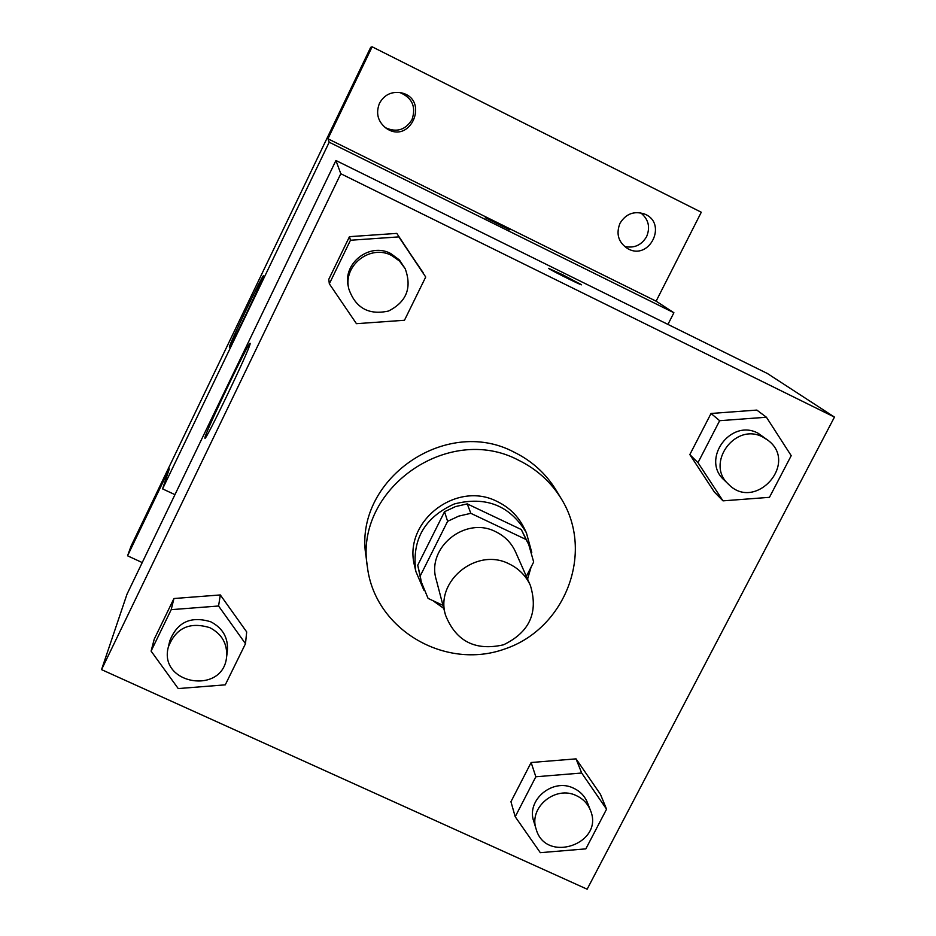 <?xml version="1.0" encoding="UTF-8"?>
<svg xmlns="http://www.w3.org/2000/svg" width="936" height="936" viewBox="0 0 936 936"><rect width="100%" height="100%" fill="white"/><g stroke="black" fill="none" stroke-linecap="round" stroke-linejoin="round"><path stroke-width="1.4" d="M509.278 563.975C518.965 568.702 526.009 575.874 530.408 585.515C538.539 612.46 529.577 632.233 503.51 644.81C475.277 651.199 455.949 641.324 445.536 615.163C434.807 580.87 476.939 546.916 509.278 563.975M445.536 615.163L436.246 579.688C426.196 547.525 465.555 515.759 495.799 531.777C504.855 536.199 511.454 542.938 515.572 551.971L530.408 585.515M421.27 581.935L417.737 565.227L444.541 511.711L447.619 521.317L420.229 575.968L421.27 581.935L428.08 598.396L442.962 605.346M526.371 576.377L533.672 562.01L528.7 544.401L526.044 539.51L470.831 513.326L458.804 516.099L447.619 521.317M526.044 539.51L521.305 529.542L467.251 503.884L470.831 513.326M521.305 529.542L528.7 544.401M444.541 511.711L455.481 506.598L467.251 503.884M527.576 579.103L531.11 567.064M531.777 552.462L526.395 532.783C510.038 505.51 486.006 495.904 454.299 503.966C424.476 517.409 411.653 539.885 415.83 571.405L423.879 590.16M432.935 600.666L443.758 608.388M415.83 571.405L414.648 566.14C402.515 521.949 456.405 479.864 497.519 501.684C509.406 507.499 518.24 516.251 524.043 527.916L526.395 532.783M417.737 565.227L420.229 575.968M518.45 460.161C536.702 469.076 551.047 482.063 561.506 499.11C594.617 552.673 565.344 628.653 504.937 648.929C445.056 670.667 374.833 629.448 367.392 566.923C353.843 489.657 448.005 422.662 518.45 460.161M367.392 566.923L366.07 556.686C352.79 480.952 444.986 415.35 513.981 452.1C531.859 460.84 545.922 473.569 556.171 490.277L561.506 499.11M606.563 809.184L600.467 794.348L576.049 758.862L531.133 762.512L510.939 801.719L515.21 816.742L540.318 852.673L585.842 848.87L606.563 809.184L581.677 773.019L535.837 776.775L515.21 816.742M245.489 643.711L246.683 631.917L220.323 594.945L173.944 598.525L154.241 639.136L151.094 651.105L178.238 688.568L225.272 684.848L245.489 643.711L218.568 606.001L171.194 609.664L151.094 651.105M101.544 669.626L587.141 889.2L834.456 417.093L340.798 173.733L101.544 669.626L127.015 594.161L335.93 160.501L340.798 173.733M766.42 417.234L756.838 410.085L711.032 413.478L689.832 454.592L714.367 492.032L723.001 500.854L769.45 497.332L791.212 455.68L766.42 417.234L719.655 420.697L697.987 462.665L723.001 500.854M425.716 277.021L396.805 233.392L349.467 236.668L328.782 279.314L329.332 283.807L356.44 323.68L404.469 320.264L425.716 277.021L398.83 236.89L350.462 240.248L329.332 283.807M335.93 160.501L767.426 373.522L834.456 417.093M250.123 343.793C249.912 348.917 204.434 443.816 204.937 438.095C203.124 436.983 249.772 339.265 250.146 343.383L250.123 343.793M562.875 274.845L581.537 284.755C582.73 286.147 547.946 268.831 548.543 268.328L562.875 274.845M548.543 268.316L581.537 284.755M667.941 324.406L673.897 312.741L329.203 142.213L162.571 488.885L174.95 494.653M673.897 312.741L656.113 301.181L701.286 212.238L372.13 46.8L327.939 138.774L329.203 142.213M162.571 488.885L169.322 468.877L127.553 555.808L131.075 546.109L370.703 47.315L372.13 46.8M263.39 276.05C263.472 278.542 228.992 350.52 229.379 347.045C228.033 347.092 263.297 273.3 263.39 275.874L263.39 276.05M656.113 301.181L327.939 138.774M496.372 222.85L509.816 229.87L496.372 222.85M485.316 217.69L509.816 229.87M127.553 555.808L142.237 562.571M619.995 223.294C625.845 213.817 633.965 210.705 644.366 213.958C668.187 223.014 649.467 261.448 627.588 248.555C618.368 242.33 615.829 233.906 619.995 223.294M379.49 103.276C384.24 94.852 391.353 91.33 400.842 92.722C430.291 98.701 410.799 145.466 386.123 128.232C377.816 121.575 375.605 113.256 379.49 103.276M385.281 127.624C396.478 132.772 405.393 130.104 412.004 119.632C416.274 106.798 412.214 97.753 399.836 92.524M624.476 246.425C634.058 248.52 641.429 245.279 646.577 236.691C650.497 227.179 648.543 219.246 640.739 212.87M348.789 288.826L348.297 286.474C342.389 263.367 369.708 242.096 390.71 253.516L399.415 259.962L405.206 268.737C412.121 287.785 406.552 301.883 388.487 311.045C368.69 315.362 355.469 307.956 348.789 288.826C342.822 265.461 370.434 243.957 391.669 255.505L399.508 261.039L405.206 268.737M423.142 272.692L398.83 236.89M396.805 233.392L349.467 236.668L350.462 240.248M349.467 236.668L328.782 279.314M168.316 647.08L169.744 641.02C177.126 622.101 190.815 615.701 210.834 621.82C222.826 628.15 228.349 637.861 227.389 650.965L226.582 657.119C222.885 695.378 158.301 684.38 168.316 647.08C175.769 627.974 189.622 621.504 209.851 627.682C221.972 634.07 227.542 643.886 226.582 657.119M246.683 631.917L220.323 594.945L218.568 606.001M220.323 594.945L173.944 598.525L171.194 609.664M173.944 598.525L154.241 639.136M728.582 484.333L724.101 479.992C700.713 459.494 730.653 418.146 758.101 433.251L768 440.294C798.981 463.297 755.223 511.992 728.582 484.333C704.948 463.636 735.216 421.855 762.957 437.112L768 440.294M756.838 410.085L711.032 413.478L719.655 420.697M711.032 413.478L689.832 454.592L697.987 462.665M689.832 454.592L714.367 492.032M536.152 829.132L533.754 821.352C526.02 799.952 553 777.605 573.745 788.276C580.25 791.376 584.824 796.173 587.457 802.678L590.417 810.272C604.75 843.64 545.606 864.209 536.152 829.132C528.337 807.534 555.598 784.953 576.564 795.74C583.128 798.864 587.75 803.708 590.417 810.272M600.467 794.348L576.049 758.862L581.677 773.019M576.049 758.862L531.133 762.512L535.837 776.775M531.133 762.512L510.939 801.719"/></g></svg>
